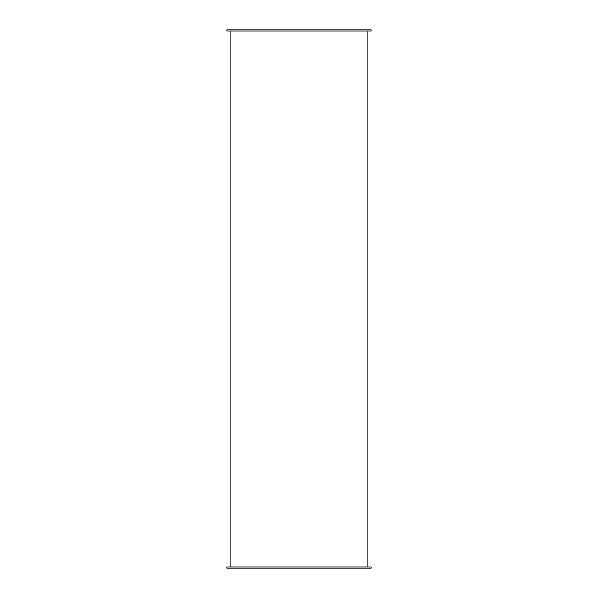 <?xml version="1.0" encoding="UTF-8"?>
<svg xmlns="http://www.w3.org/2000/svg" width="598" height="598" viewBox="0 0 598 598"><rect width="100%" height="100%" fill="white"/><g stroke="black" fill="none" stroke-linecap="round" stroke-linejoin="round"><path stroke-width="0.9" d="M371.179 567.009L226.821 567.009L226.821 568.1L371.179 568.1L371.179 567.009M371.179 30.991L226.821 30.991L226.821 29.9L371.179 29.9L371.179 30.991M367.912 567.009L367.912 30.991M230.088 567.009L230.088 30.991"/></g></svg>
